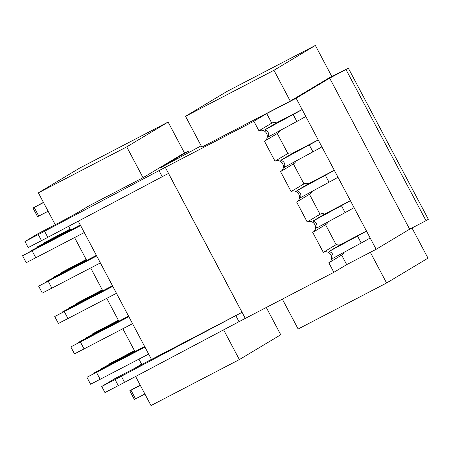 <?xml version="1.0" encoding="UTF-8"?>
<svg xmlns="http://www.w3.org/2000/svg" width="451" height="451" viewBox="0 0 451 451"><rect width="100%" height="100%" fill="white"/><g stroke="black" fill="none" stroke-linecap="round" stroke-linejoin="round"><path stroke-width="0.68" d="M126.731 146.874L168.116 122.052L79.765 168.02L38.38 192.842L126.731 146.874L143.052 177.7L89.304 205.662L78.525 212.128A19.652 0.389 152.1 0 1 56.33 224.136L38.087 233.629L24.974 241.494L38.29 234.565A19.748 0.389 152.1 0 0 44.57 231.267L159.023 170.625A19.748 0.389 152.1 0 1 165.303 167.327L253.879 121.246L266.704 113.556L296.155 98.233L329.67 78.13L348.364 68.219L428.349 219.287L348.364 68.219M135.616 376.478L151.006 405.556L239.357 359.588L280.742 334.766L266.293 307.475M239.357 359.588L223.617 329.856M184.544 153.075L168.116 122.052M201.157 145.82L160.657 167.744L188.011 151.316L180.648 155.15L143.052 177.7M55.247 224.699L38.38 192.842M315.367 45.444L226.938 91.452L185.524 116.296L273.96 70.288L315.367 45.444L331.795 76.467M282.332 299.131L298.15 329.005L386.586 282.997L427.993 258.158L412.011 227.975M386.586 282.997L370.339 252.323M348.465 68.152L328.717 78.113L290.275 101.109L273.96 70.288M290.275 101.109L201.845 147.116L185.524 116.296M239.013 321.698L235.794 315.621L121.336 376.264L124.555 382.341L239.013 321.698A19.748 0.389 152.1 0 1 245.293 318.4L333.87 272.314L346.689 264.624L376.145 249.302L409.655 229.198L426.02 220.686L346.03 69.617M426.02 220.686L428.349 219.287M409.655 229.198L329.67 78.13M376.145 249.302L296.155 98.233M346.689 264.624L341.638 255.08M333.87 272.314L328.813 262.764A5.897 5.53 -121 0 0 329.083 262.612L341.909 254.922A5.897 5.53 -121 0 0 344.13 252.25M370.164 238.015A19.652 0.389 152.1 0 1 361.2 243.016L332.72 258.429C333.689 254.916 332.466 252.605 329.038 251.483L357.525 236.065A19.652 0.389 152.1 0 0 366.488 231.07L340.697 244.487A5.897 5.53 -121 0 0 336.119 244.656L325.549 224.694M336.119 244.656L323.294 252.346L312.723 232.378A5.897 5.53 -121 0 0 312.994 232.226L325.819 224.53A5.897 5.53 -121 0 0 328.04 221.864M354.074 207.629A19.652 0.389 152.1 0 1 345.111 212.624L316.63 228.037C317.6 224.53 316.377 222.213 312.949 221.091L341.435 205.679A19.652 0.389 152.1 0 0 350.399 200.684L324.607 214.101A5.897 5.53 -121 0 0 320.03 214.27L307.204 221.96L296.634 201.992A5.897 5.53 -121 0 0 296.905 201.839L309.73 194.144A5.897 5.53 -121 0 0 311.951 191.478M320.03 214.27L309.459 194.308M337.985 177.243A19.652 0.389 152.1 0 1 329.021 182.238L300.541 197.651C301.51 194.144 300.287 191.827 296.859 190.705L325.346 175.292A19.652 0.389 152.1 0 0 334.309 170.292L308.518 183.715A5.897 5.53 -121 0 0 303.94 183.878L291.115 191.574L280.545 171.6A5.897 5.53 -121 0 0 280.815 171.448L293.64 163.758A5.897 5.53 -121 0 0 295.862 161.086M303.94 183.878L293.37 163.922M321.896 146.851A19.652 0.389 152.1 0 1 312.932 151.852L284.451 167.265C285.421 163.752 284.198 161.441 280.77 160.319L292.428 153.329A5.897 5.53 -121 0 0 287.851 153.492L277.28 133.53M280.77 160.319L309.256 144.906A19.652 0.389 152.1 0 0 318.22 139.906L292.428 153.323M287.851 153.492L275.025 161.182L264.455 141.214A5.897 5.53 -121 0 0 264.726 141.062L277.551 133.372A5.897 5.53 -121 0 0 279.772 130.7M264.681 129.927L293.167 114.515A19.652 0.389 152.1 0 0 302.131 109.52L276.339 122.937A5.897 5.53 -121 0 0 271.761 123.106L266.704 113.556M271.761 123.106L258.936 130.796L253.879 121.246M124.555 382.341A19.748 0.389 152.1 0 1 118.28 385.639L115.061 379.562L101.746 386.484L114.858 378.62L133.101 369.132A19.652 0.389 152.1 0 0 151.429 359.323M101.746 386.484L104.965 392.562L118.28 385.639M78.288 221.187L151.491 359.447L242.035 312.34L168.482 173.426A19.748 0.389 152.1 0 0 162.242 176.702L47.789 237.344A19.748 0.389 152.1 0 1 41.509 240.642L28.193 247.571L24.974 241.494M121.336 376.264A19.748 0.389 152.1 0 1 115.061 379.562M235.794 315.621A19.748 0.389 152.1 0 1 242.035 312.34M264.726 141.062A5.897 5.53 -121 0 0 266.524 133.304A5.897 5.53 -121 0 0 258.936 130.796M305.806 116.465A19.652 0.389 152.1 0 1 296.843 121.46L268.362 136.873C269.332 133.366 268.108 131.055 264.681 129.933L276.339 122.937M280.815 171.448A5.897 5.53 -121 0 0 282.614 163.696A5.897 5.53 -121 0 0 275.025 161.182M296.905 201.839A5.897 5.53 -121 0 0 298.703 194.082A5.897 5.53 -121 0 0 291.115 191.574M308.518 183.715L296.859 190.705M312.994 232.226A5.897 5.53 -121 0 0 314.792 224.468A5.897 5.53 -121 0 0 307.204 221.96M324.607 214.101L312.949 221.091M329.083 262.612A5.897 5.53 -121 0 0 330.882 254.854A5.897 5.53 -121 0 0 323.294 252.346M340.697 244.487L329.038 251.483M141.811 364.538L138.942 359.12M134.95 351.577L122.852 328.734M118.861 321.185L106.763 298.348M102.772 290.799L90.674 267.956M86.682 260.413L74.584 237.57M70.593 230.027L68.62 226.306M134.584 368.354L141.603 364.143M140.199 385.137L129.753 390.763L134.353 399.451L135.554 398.859L130.953 390.177L140.295 385.317M135.554 398.859L144.889 393.999M129.753 390.763L130.953 390.177M118.489 359.56L118.325 359.25L134.545 350.81M108.956 364.538L108.764 364.177L118.325 359.25M134.466 350.664L108.764 364.177M111.205 363.929L111.042 363.619L134.781 351.267M101.672 368.907L101.481 368.546L111.042 363.619M134.708 351.12L101.481 368.546M103.916 368.298L103.753 367.988L144.732 346.672M94.383 373.276L94.191 372.915L103.753 367.988M144.653 346.526L94.191 372.915M144.895 346.982L86.908 377.29L90.583 384.235L100.145 379.302L96.469 372.357L144.968 347.123M100.145 379.302L148.65 354.074M86.908 377.29L96.469 372.357M102.4 329.168L102.236 328.858L118.455 320.424M92.867 334.152L92.675 333.791L102.236 328.858M118.376 320.278L92.675 333.791M95.116 333.543L94.952 333.233L118.692 320.881M85.583 338.521L85.391 338.16L94.952 333.233M118.619 320.734L85.391 338.16M87.827 337.912L87.663 337.602L128.642 316.286M78.294 342.89L78.102 342.529L87.663 337.602M128.563 316.14L78.102 342.529M128.806 316.591L70.818 346.898L74.494 353.843L84.055 348.916L80.379 341.971L128.879 316.737M84.055 348.916L132.56 323.683M70.818 346.898L80.379 341.971M86.31 298.782L86.147 298.472L102.366 290.038M76.777 303.76L76.585 303.399L86.147 298.472M102.287 289.892L76.585 303.399M79.026 303.151L78.863 302.841L102.602 290.489M69.493 308.129L69.302 307.774L78.863 302.841M102.529 290.343L69.302 307.774M71.737 307.52L71.574 307.216L112.553 285.895M62.204 312.504L62.012 312.143L71.574 307.216M112.474 285.754L62.012 312.143M112.716 286.205L54.729 316.512L58.404 323.457L67.966 318.53L64.29 311.585L112.789 286.351M67.966 318.53L116.471 293.297M54.729 316.512L64.29 311.585M70.221 268.396L70.057 268.086L86.276 259.646M60.688 273.374L60.496 273.013L70.057 268.086M86.197 259.505L60.496 273.013M62.937 272.765L62.774 272.455L86.513 260.103M53.404 277.743L53.212 277.382L62.774 272.455M86.44 259.956L53.212 277.382M55.648 277.134L55.484 276.824L96.463 255.508M46.115 282.112L45.923 281.751L55.484 276.824M96.384 255.362L45.923 281.751M96.627 255.818L38.639 286.126L42.315 293.071L51.876 288.144L48.201 281.198L96.7 255.965M51.876 288.144L100.381 262.91M38.639 286.126L48.201 281.198M54.131 238.01L53.968 237.7L70.187 229.26M44.598 242.988L44.407 242.627L53.968 237.7M70.108 229.114L44.407 242.627M46.848 242.379L46.684 242.069L70.424 229.717M37.315 247.357L37.123 246.996L46.684 242.069M70.35 229.57L37.123 246.996M39.558 246.748L39.395 246.438L80.374 225.122M30.025 251.726L29.834 251.365L39.395 246.438M80.295 224.976L29.834 251.365M80.537 225.432L22.55 255.734L26.226 262.685L35.787 257.752L32.111 250.807L80.611 225.573M35.787 257.752L84.292 232.519M22.55 255.734L32.111 250.807M43.431 202.375L32.991 208.007L37.585 216.689L48.122 211.243M38.786 216.097L34.186 207.415L43.527 202.561M32.991 208.007L34.186 207.415M188.011 151.316L188.569 152.37M41.509 240.642L38.29 234.565M44.57 231.267L47.789 237.344M162.242 176.702L159.023 170.625M245.293 318.4L165.303 167.327M293.167 114.515L296.843 121.46M309.256 144.906L312.932 151.852M325.346 175.292L329.021 182.238M341.435 205.679L345.111 212.624M357.525 236.065L361.2 243.016M188.112 151.248L188.676 152.314"/></g></svg>
